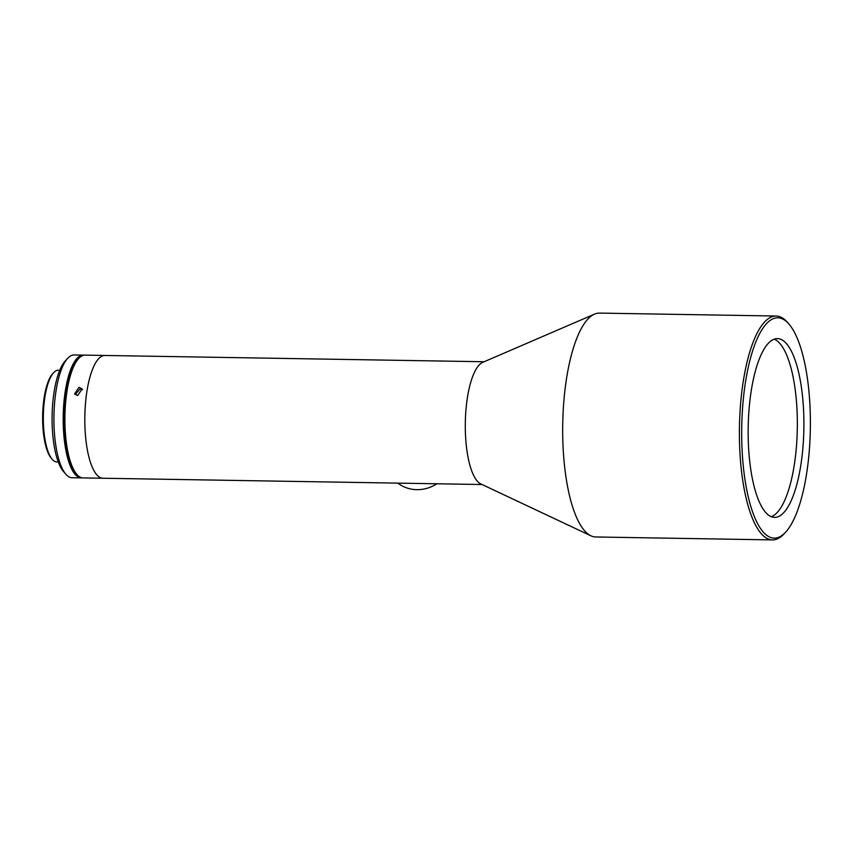 <?xml version="1.0" encoding="UTF-8"?>
<svg xmlns="http://www.w3.org/2000/svg" width="853" height="853" viewBox="0 0 853 853"><rect width="100%" height="100%" fill="white"/><g stroke="black" fill="none" stroke-linecap="round" stroke-linejoin="round"><path stroke-width="1.28" d="M407.681 483.288L411.093 483.352M436.939 483.779A36.114 33.246 130.3 0 1 416.818 489.665A36.114 33.246 130.3 0 1 397.893 483.129M789.004 324.129L787.511 322.402A111.956 34.888 90.9 0 0 784.739 319.651A111.956 34.888 90.9 0 0 776.166 316.026L599.456 313.094A111.956 34.888 90.9 0 0 594.584 314.107L482.777 362.322A61.395 19.129 90.9 0 0 465.397 419.452A61.395 19.129 90.9 0 0 478.714 482.563A61.395 19.129 90.9 0 0 480.772 483.907L590.916 535.812A111.956 34.888 90.9 0 0 595.746 536.974L772.455 539.906A111.956 34.888 90.9 0 0 784.003 533.903L785.56 532.229A110.154 34.323 90.9 0 0 810.35 428.558A110.154 34.323 90.9 0 0 789.004 324.129A110.154 34.323 90.9 0 0 786.295 321.421A110.154 34.323 90.9 0 0 743.23 400.185A110.154 34.323 90.9 0 0 765.77 534.564A110.154 34.323 90.9 0 0 785.56 532.229M482.084 484.525L102.936 478.245A61.395 19.129 -89.1 0 1 98.234 476.251A61.395 19.129 -89.1 0 1 85.108 408.886A61.395 19.129 -89.1 0 1 104.983 355.466L85.065 355.136A61.395 19.129 -89.1 0 0 78.743 358.431A61.395 19.129 -89.1 0 0 64.924 416.211A61.395 19.129 -89.1 0 0 76.823 474.417A61.395 19.129 -89.1 0 0 78.337 475.921A61.395 19.129 -89.1 0 0 83.04 477.915L102.936 478.245A61.395 19.129 -89.1 0 1 98.244 476.251A61.395 19.129 -89.1 0 1 85.097 408.886A61.395 19.129 -89.1 0 1 104.972 355.466L484.12 361.747M594.584 314.107A111.956 34.888 90.9 0 0 562.873 418.279A111.956 34.888 90.9 0 0 587.173 533.349A111.956 34.888 90.9 0 0 590.916 535.812M776.166 316.026A111.956 34.888 90.9 0 0 739.935 413.428A111.956 34.888 90.9 0 0 763.883 536.281A111.956 34.888 90.9 0 0 772.455 539.906M79.02 387.326L74.595 393.915L77.73 395.547L82.091 388.883L79.02 387.326M774.225 339.185A89.384 27.85 -89.1 0 1 777.797 341.403A89.384 27.85 -89.1 0 1 796.094 450.448A89.384 27.85 -89.1 0 1 771.283 516.694M767.7 514.476A89.384 27.85 90.9 0 0 774.545 517.366A89.384 27.85 90.9 0 0 803.473 439.594A89.384 27.85 90.9 0 0 784.355 341.509A89.384 27.85 90.9 0 0 777.51 338.62A89.384 27.85 90.9 0 0 748.582 416.392A89.384 27.85 90.9 0 0 767.7 514.476M76.823 474.417L76.216 473.724A60.67 18.905 -89.1 0 1 64.465 416.2A60.67 18.905 -89.1 0 1 78.113 359.102L78.743 358.431M75.245 394.64L80.086 388.915L82.506 389.746M82.176 477.84A61.395 19.129 -89.1 0 1 81.323 477.883A61.395 19.129 -89.1 0 1 76.621 475.899A61.395 19.129 -89.1 0 1 63.485 408.523A61.395 19.129 -89.1 0 1 83.359 355.115A61.395 19.129 -89.1 0 1 84.212 355.189M81.323 477.883L72.057 477.733A61.395 19.129 -89.1 0 1 67.355 475.739A61.395 19.129 -89.1 0 1 65.841 474.236A61.395 19.129 -89.1 0 1 53.942 416.029A61.395 19.129 -89.1 0 1 67.76 358.249A61.395 19.129 -89.1 0 1 74.094 354.955L83.359 355.115M65.841 474.236L63.431 471.464A58.505 18.233 -89.1 0 1 52.097 415.997A58.505 18.233 -89.1 0 1 65.265 360.936L67.76 358.249M58.249 461.974L56.874 461.953A45.87 14.288 -89.1 0 1 53.355 460.46A45.87 14.288 -89.1 0 1 52.225 459.33A45.87 14.288 -89.1 0 1 43.343 415.848A45.87 14.288 -89.1 0 1 53.664 372.686A45.87 14.288 -89.1 0 1 58.388 370.223L59.774 370.255M52.225 459.33L51.329 458.296A44.782 13.957 -89.1 0 1 42.65 415.837A44.782 13.957 -89.1 0 1 52.726 373.699L53.664 372.686"/></g></svg>
